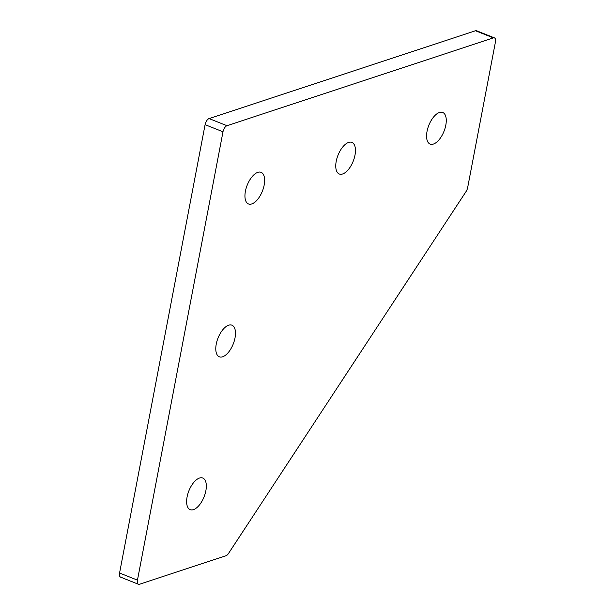 <?xml version="1.0" encoding="UTF-8"?>
<svg xmlns="http://www.w3.org/2000/svg" width="615" height="615" viewBox="0 0 615 615"><rect width="100%" height="100%" fill="white"/><g stroke="black" fill="none" stroke-linecap="round" stroke-linejoin="round"><path stroke-width="0.92" d="M494.445 37.876L476.54 30.75A5.489 2.637 111.7 0 0 475.487 30.758L493.384 37.884A5.489 2.637 -68.3 0 1 494.445 37.876A5.489 2.637 -68.3 0 1 495.436 41.981L467.654 187.621A5.489 2.637 -68.3 0 1 466.078 191.519L228.472 553.523A5.489 2.637 -68.3 0 1 226.051 555.714L139.513 584.242A5.489 2.637 -68.3 0 1 138.46 584.25A5.489 2.637 -68.3 0 1 137.46 580.145L119.564 573.019A5.489 2.637 111.7 0 0 120.555 577.124L138.46 584.25M493.384 37.884L226.989 125.706L209.092 118.58A5.489 2.637 111.7 0 0 205.087 124.668L222.991 131.794A5.489 2.637 -68.3 0 1 226.989 125.706M222.991 131.794L137.46 580.145M433.406 144.071A17.012 8.164 111.7 0 0 445.06 128.243A17.012 8.164 111.7 0 0 442.715 112.468A17.012 8.164 111.7 0 0 428.84 125.26A17.012 8.164 111.7 0 0 430.123 144.087A17.012 8.164 111.7 0 0 433.406 144.071M342.593 174.014A17.012 8.164 111.7 0 0 354.248 158.178A17.012 8.164 111.7 0 0 351.903 142.411A17.012 8.164 111.7 0 0 338.019 155.195A17.012 8.164 111.7 0 0 339.311 174.022A17.012 8.164 111.7 0 0 342.593 174.014M193.464 509.643A17.012 8.164 111.7 0 0 205.118 493.814A17.012 8.164 111.7 0 0 202.773 478.04A17.012 8.164 111.7 0 0 188.89 490.832A17.012 8.164 111.7 0 0 190.181 509.658A17.012 8.164 111.7 0 0 193.464 509.643M251.773 203.949A17.012 8.164 111.7 0 0 263.428 188.121A17.012 8.164 111.7 0 0 261.083 172.346A17.012 8.164 111.7 0 0 247.207 185.138A17.012 8.164 111.7 0 0 248.491 203.965A17.012 8.164 111.7 0 0 251.773 203.949M222.622 356.8A17.012 8.164 111.7 0 0 234.277 340.964A17.012 8.164 111.7 0 0 231.924 325.197A17.012 8.164 111.7 0 0 218.048 337.981A17.012 8.164 111.7 0 0 219.34 356.808A17.012 8.164 111.7 0 0 222.622 356.8M119.564 573.019L205.087 124.668M209.092 118.58L475.487 30.758"/></g></svg>
